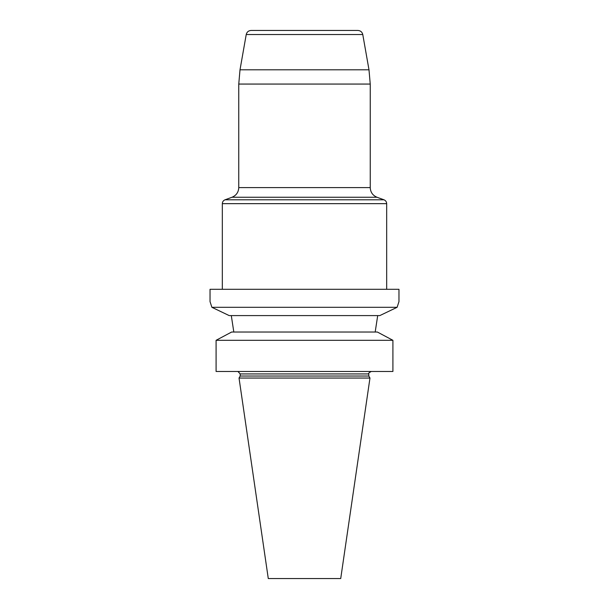 <?xml version="1.0" encoding="UTF-8"?>
<svg xmlns="http://www.w3.org/2000/svg" width="609" height="609" viewBox="0 0 609 609"><rect width="100%" height="100%" fill="white"/><g stroke="black" fill="none" stroke-linecap="round" stroke-linejoin="round"><path stroke-width="0.91" d="M392.912 371.475L392.912 340.309L216.088 340.309L231.641 332.027L216.088 340.309L216.088 371.475L392.912 371.475M397.106 307.309L379.81 315.591L397.106 307.309L211.894 307.309L229.19 315.591L211.894 307.309L210.036 301.622L210.036 289.298L398.964 289.298L398.964 301.622L397.106 307.309L398.964 301.622M237.936 371.475L240.197 373.934L240.197 376.027L368.803 376.027L369.967 378.044L239.032 378.044L240.197 376.027M239.032 378.044L268.28 578.55L340.72 578.55L369.967 378.044M231.298 315.591L233.818 332.027L231.298 315.591M377.702 315.591L375.182 332.027L377.702 315.591M377.359 332.027L382.658 334.843L377.359 332.027L231.641 332.027M392.912 340.309L382.658 334.843L392.912 340.309M379.81 315.591L229.19 315.591M357.917 30.45L251.083 30.45L357.917 30.45C360.52 30.64 362.134 31.995 362.774 34.523L368.993 69.799L370.242 84.065L370.242 187.602C370.47 192.238 372.723 195.451 377.001 197.255L231.999 197.255L377.001 197.255L383.967 199.798C385.68 200.513 386.578 201.807 386.677 203.657L386.677 289.298M386.677 203.657L222.323 203.657C222.422 201.807 223.32 200.513 225.033 199.798L383.967 199.798M368.803 376.027L368.803 373.934L240.197 373.934M362.774 34.523L246.226 34.523L240.007 69.799L368.993 69.799M370.242 84.065L238.758 84.065L238.758 187.602L370.242 187.602M368.803 373.934C368.102 373.53 368.925 372.708 371.269 371.475M238.758 187.602C238.53 192.238 236.277 195.451 231.999 197.255L225.033 199.798M222.323 203.657L222.323 289.298M240.007 69.799L238.758 84.065M246.226 34.523C246.866 31.995 248.48 30.64 251.083 30.45"/></g></svg>
